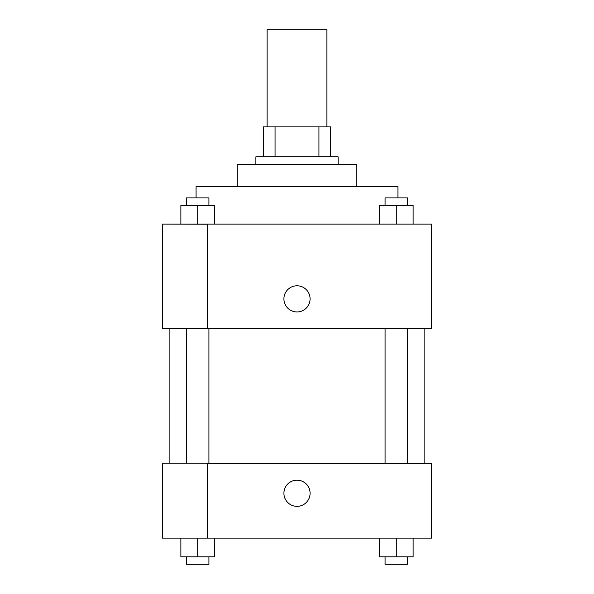 <?xml version="1.0" encoding="UTF-8"?>
<svg xmlns="http://www.w3.org/2000/svg" width="594" height="594" viewBox="0 0 594 594"><rect width="100%" height="100%" fill="white"/><g stroke="black" fill="none" stroke-linecap="round" stroke-linejoin="round"><path stroke-width="0.89" d="M326.908 126.901L326.908 29.7L267.092 29.7L267.092 126.901M275.059 156.809L275.059 126.901L263.357 126.901L263.357 156.809L263.357 126.901M275.059 126.901L330.643 126.901L330.643 156.809M318.941 156.809L318.941 126.901M255.88 164.286L255.88 156.809L338.12 156.809L338.12 164.286M237.184 186.716L237.184 164.286L356.816 164.286L356.816 186.716M196.065 197.928L196.065 186.716L397.935 186.716L397.935 197.928M162.414 224.101L431.586 224.101L431.586 328.779L162.414 328.779L207.276 328.66L207.276 224.22L162.414 224.101M283.917 298.871A13.083 13.083 0 0 1 303.541 287.541A13.083 13.083 0 0 1 303.541 310.202A13.083 13.083 0 0 1 283.917 298.871M162.414 224.22L162.414 328.66M207.276 463.365L431.586 463.365L431.586 538.134L162.414 538.134L162.414 463.238L207.276 463.238L207.276 538.134M283.917 493.272A13.083 13.083 0 0 1 303.541 481.934A13.083 13.083 0 0 1 303.541 504.603A13.083 13.083 0 0 1 283.917 493.272M379.469 538.134L379.469 556.823L413.12 556.823L413.12 538.134L413.12 556.823M396.295 556.823L396.295 538.134M407.506 556.823L407.506 564.3L385.075 564.3L385.075 556.823M180.88 538.134L180.88 556.823L214.531 556.823L214.531 538.134L214.531 556.823M197.705 556.823L197.705 538.134M208.925 556.823L208.925 564.3L186.494 564.3L186.494 556.823M379.469 224.101L379.469 205.405L413.12 205.405L413.12 224.101L413.12 205.405M396.295 224.101L396.295 205.405M407.506 205.405L407.506 197.928L385.075 197.928L385.075 205.405M180.88 224.101L180.88 205.405L214.531 205.405L214.531 224.101L214.531 205.405M197.705 224.101L197.705 205.405M208.925 205.405L208.925 197.928L186.494 197.928L186.494 205.405M424.109 463.365L424.109 328.779M169.891 463.238L169.891 328.779M385.075 328.779L385.075 463.365M407.506 328.779L407.506 463.365M208.925 463.365L208.925 328.779M186.494 463.238L186.494 328.779"/></g></svg>
